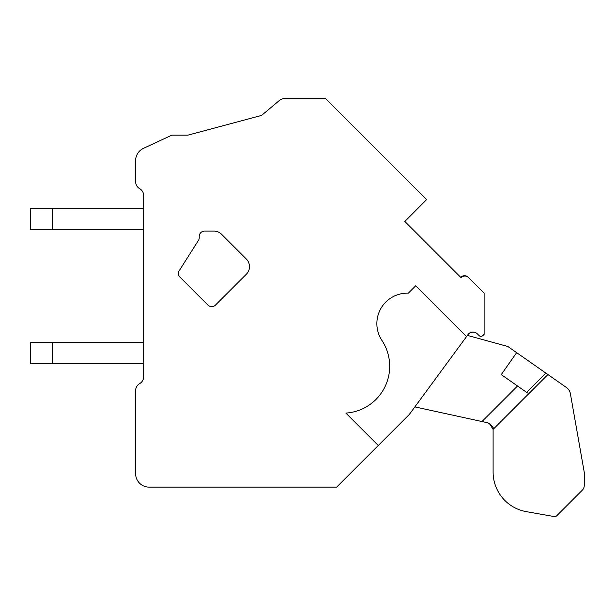 <?xml version="1.0" encoding="UTF-8"?>
<svg xmlns="http://www.w3.org/2000/svg" width="615" height="615" viewBox="0 0 615 615"><rect width="100%" height="100%" fill="white"/><g stroke="black" fill="none" stroke-linecap="round" stroke-linejoin="round"><path stroke-width="0.92" d="M378.286 445.498L345.884 413.088A46.909 46.909 0 0 0 381.915 340.418A30.466 30.466 0 0 1 408.337 293.171L415.717 285.791L466.531 336.605L409.259 414.525L336.674 487.111L149.03 487.111A13.399 13.399 0 0 1 135.631 473.704L135.631 390.587A8.041 8.041 0 0 1 139.651 383.622A8.041 8.041 0 0 0 143.672 376.657L143.672 195.616A8.041 8.041 0 0 0 139.651 188.651A8.041 8.041 0 0 1 135.631 181.686L135.631 160.569A13.399 13.399 0 0 1 143.372 148.423L171.816 135.154L187.906 135.154L261.621 115.405L278.818 100.937A10.724 10.724 0 0 1 285.729 98.415L315.188 98.415M466.531 336.605L468.069 334.514A6.096 6.096 0 0 1 477.294 333.814L479.016 335.536A2.683 2.683 0 0 0 482.752 335.59L484.113 334.299L484.113 293.124L468.622 277.634A5.358 5.358 0 0 0 461.035 277.634L404.808 221.408L426.587 199.621L325.381 98.415M404.808 221.408L407.022 223.622M215.504 305.063L246.346 274.221A10.724 10.724 0 0 0 246.346 259.053L221.538 234.246A10.724 10.724 0 0 0 213.951 231.109L204.564 231.109A5.358 5.358 0 0 0 199.222 236.906A6.581 6.581 0 0 1 198.768 239.873L179.203 270.731A5.081 5.081 0 0 0 179.903 277.042L207.924 305.063A5.358 5.358 0 0 0 215.504 305.063M52.198 363.803L52.198 342.355L30.75 342.355L30.75 363.803L143.672 363.803M52.198 342.355L143.672 342.355M52.198 229.772L52.198 208.324L30.75 208.324L30.75 229.772L143.672 229.772M52.198 208.324L143.672 208.324M556.66 515.839L582.29 490.209L556.66 515.839A2.683 2.683 0 0 1 554.299 516.585L526.332 511.649A40.206 40.206 0 0 1 493.107 472.051L493.107 429.193M582.29 490.209A6.704 6.704 0 0 0 584.25 485.473L584.25 472.551A2.683 2.683 0 0 0 584.212 472.089L570.374 393.623A9.379 9.379 0 0 0 566.515 387.565L547.927 374.55L566.515 387.565M547.927 374.55L545.889 373.128L547.927 374.55L545.889 373.128L547.927 374.55L545.889 373.128L547.927 374.55L545.889 373.128L547.927 374.55L545.889 373.128L547.927 374.55L545.889 373.128L547.927 374.55L545.889 373.128L547.927 374.55L545.889 373.128L547.927 374.55L545.889 373.128L547.927 374.55L545.889 373.128L547.927 374.55L545.889 373.128L547.927 374.55L545.889 373.128L547.927 374.55L493.107 429.362L493.107 472.051M527.501 392.977L501.263 374.604L516.638 352.641L507.852 346.491L467.415 335.398M489.286 423.32L493.107 429.362C494.083 427.925 492.331 425.741 487.833 422.82L414.864 406.899M584.25 485.473L584.25 472.551M526.332 511.649L554.299 516.585M526.648 392.378L545.889 373.128L516.638 352.641M487.833 422.82L481.976 421.536L487.833 422.82M404.847 221.446L426.349 199.86M135.631 160.569L135.631 181.686A8.041 8.041 0 0 0 139.651 188.651M143.672 242.625L143.672 237.651M143.672 203.404L143.672 195.616M143.672 376.657A8.041 8.041 0 0 1 139.651 383.622M135.631 473.704L135.631 390.587M336.674 487.111L149.03 487.111M467.838 334.821A6.611 6.611 0 0 1 475.226 332.454M483.751 334.637A3.075 3.075 0 0 1 482.145 336.013M460.82 277.419A4.889 4.889 0 0 1 467.854 277.004M324.904 98.415L290.795 98.415A24.654 24.654 0 0 1 290.795 98.415M187.906 135.154L261.621 115.405L274.928 104.204M517.53 385.989L481.976 421.536"/></g></svg>
